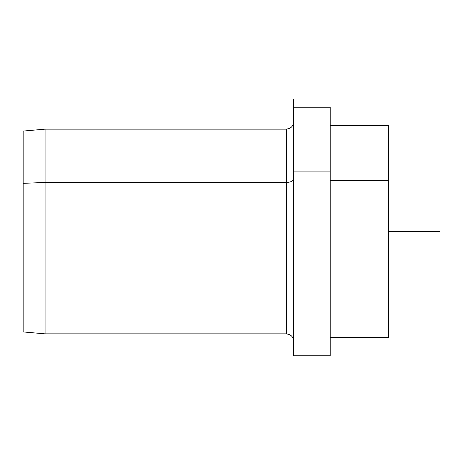 <?xml version="1.0" encoding="UTF-8"?>
<svg xmlns="http://www.w3.org/2000/svg" width="463" height="463" viewBox="0 0 463 463"><rect width="100%" height="100%" fill="white"/><g stroke="black" fill="none" stroke-linecap="round" stroke-linejoin="round"><path stroke-width="0.69" d="M293.64 341.156C293.588 338.818 292.662 336.908 290.857 335.415L289.543 334.593L286.331 333.846L45.079 333.846L23.15 331.93L23.15 183.354L45.079 182.434L45.079 333.846L45.079 182.434L23.15 183.354L23.15 131.07L45.079 129.154L45.079 182.434L286.331 182.434L286.331 333.846L286.331 182.434L45.079 182.434L45.079 129.154L286.331 129.154L286.331 182.434L286.331 129.154L289.543 128.407L290.857 127.585C292.662 126.092 293.588 124.182 293.64 121.844M293.64 107.219L330.194 107.219L330.194 171.918L293.64 171.918L330.194 171.918L330.194 355.781L293.64 355.781L293.64 99.192L293.64 355.781M330.194 125.496L388.677 125.496L388.677 180.68L330.194 180.68L388.677 180.68L388.677 337.504L330.194 337.504L330.194 171.918M23.15 183.354L23.15 297.292M388.677 282.32L388.677 180.68M293.64 171.918L293.64 297.292M293.64 178.926A7.31 3.507 0 0 1 286.331 182.434A7.31 3.507 180 0 0 293.64 178.926M388.677 231.5L439.85 231.5"/></g></svg>
